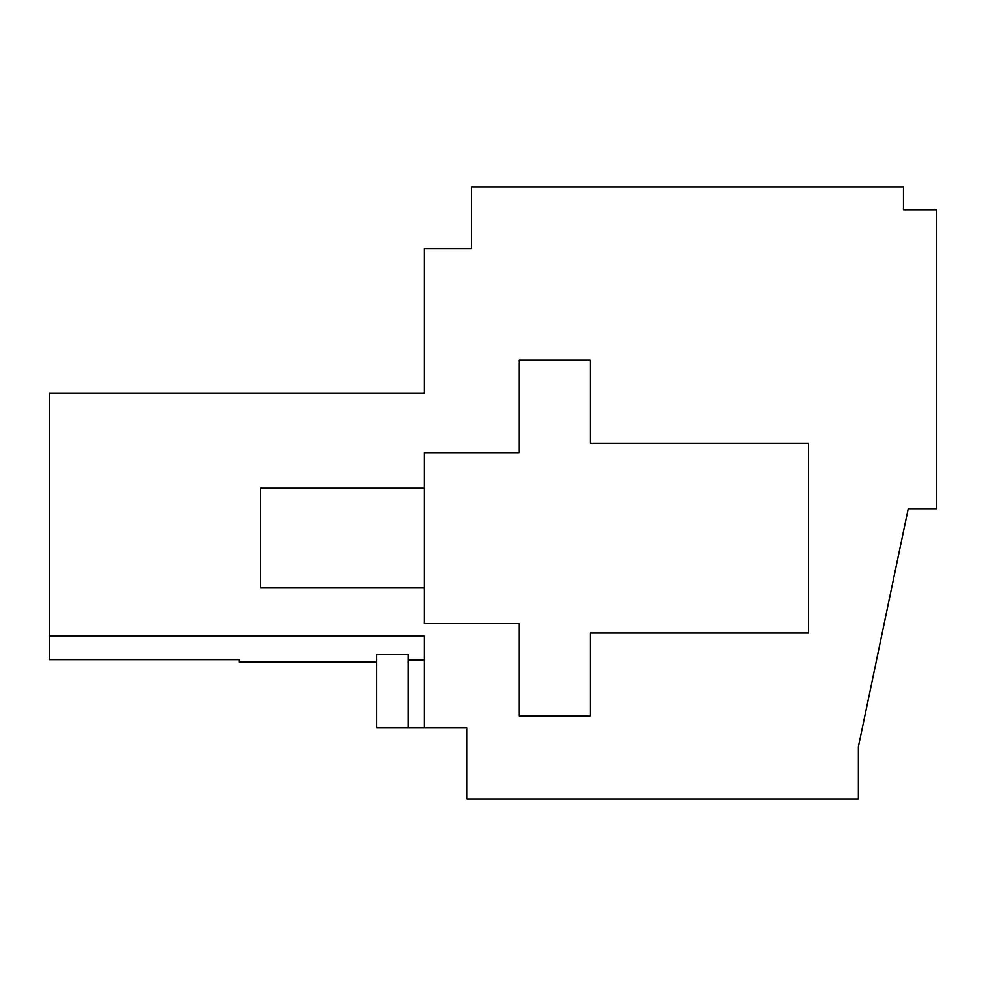 <?xml version="1.0" encoding="UTF-8"?>
<svg xmlns="http://www.w3.org/2000/svg" width="986" height="986" viewBox="0 0 986 986"><rect width="100%" height="100%" fill="white"/><g stroke="black" fill="none" stroke-linecap="round" stroke-linejoin="round"><path stroke-width="1.48" d="M49.3 635.933L49.3 659.646L239.117 659.646L239.117 662.037L376.738 662.037L376.738 654.445L408.327 654.445L408.327 727.902L466.896 727.902L466.896 799.079L858.399 799.079L858.399 746.735L908.229 508.727L936.7 508.727L936.7 209.759L903.484 209.759L903.484 186.921L471.641 186.921L471.641 248.608L424.19 248.608L424.19 393.34L49.3 393.34L49.3 635.933L424.19 635.933L424.19 727.902M376.738 654.445L376.738 727.902L408.327 727.902M424.19 659.942L408.327 659.942M808.569 632.987L808.569 443.17L590.281 443.17L590.281 360.124L519.104 360.124L519.104 452.66L424.19 452.66L424.19 623.497L519.104 623.497L519.104 716.033L590.281 716.033L590.281 632.987L808.569 632.987M424.19 587.915L260.477 587.915L260.477 488.255L424.19 488.255"/></g></svg>
